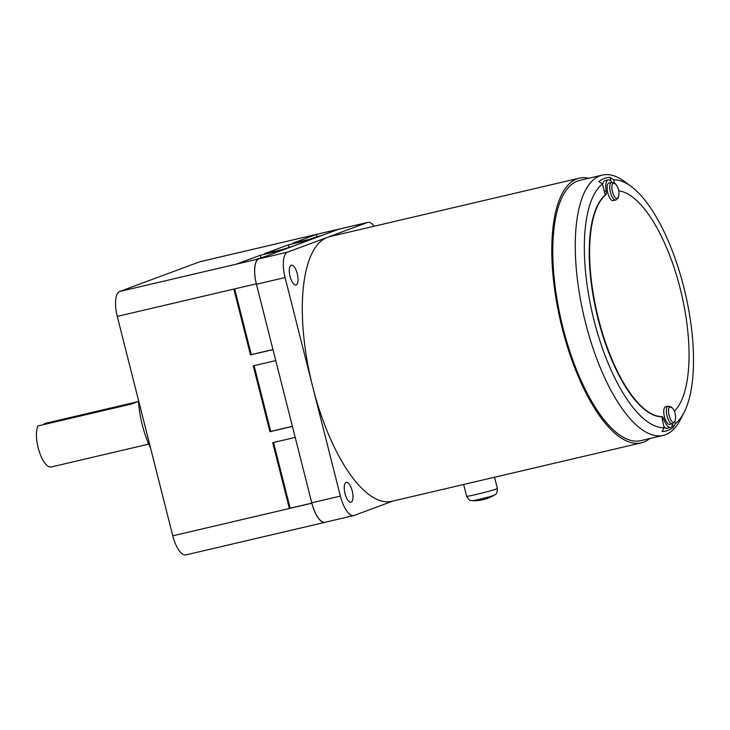 <?xml version="1.0" encoding="UTF-8"?>
<svg xmlns="http://www.w3.org/2000/svg" width="730" height="730" viewBox="0 0 730 730"><rect width="100%" height="100%" fill="white"/><g stroke="black" fill="none" stroke-linecap="round" stroke-linejoin="round"><path stroke-width="1.09" d="M138.426 400.013A52.104 19.518 76.8 0 0 150.59 448.111M138.49 401.254L131.966 403.918L37.887 425.964A22.657 8.486 76.8 0 0 39.31 451.788A22.657 8.486 76.8 0 0 51.346 466.945L148.756 444.114M339.632 228.992A22.657 8.486 76.8 0 0 339.277 229.056A22.657 8.486 76.8 0 0 338.893 229.165L199.828 261.751L119.72 291.489A22.657 8.486 76.8 0 0 117.265 316.4L172.782 535.82A22.657 8.486 76.8 0 0 185.968 554.9L325.032 522.315A22.657 8.486 76.8 0 0 325.379 522.215M309.903 239.248L316.948 236.629L316.4 234.44L292.365 243.355L314.858 238.09L310.861 239.577L288.359 244.842L264.333 253.766L286.826 248.492L282.82 249.979L260.327 255.254L236.292 264.169L119.72 291.489M258.794 258.904L258.794 258.894A22.657 8.486 76.8 0 0 256.33 283.815L117.265 316.4M233.837 289.089L250.49 354.908L272.993 349.643L275.767 360.611L253.273 365.876L269.927 431.704L270.73 431.412L254.095 365.684M269.927 431.704L292.42 426.429L295.194 437.407L272.701 442.672L289.354 508.5L290.157 508.208L273.531 442.48M172.782 535.82L311.856 503.226A22.657 8.486 76.8 0 0 325.032 522.315M311.829 503.125L290.157 508.208M292.392 426.329L270.73 431.412M272.965 349.533L251.293 354.616L234.668 288.888M258.794 258.894L236.292 264.169M253.839 260.062L265.839 256.285M281.871 249.651L293.871 245.882M316.948 236.629L321.912 235.471M339.277 229.056L200.212 261.641A22.657 8.486 76.8 0 0 199.828 261.751M250.49 354.908L251.293 354.616M260.884 257.444L260.327 255.254M288.916 247.041L288.359 244.842M44.503 424.413L44.293 423.592L137.596 401.728M472.219 500.707L472.219 500.707A11.653 0.511 -14.2 0 0 479.254 499.338A11.653 0.511 -14.2 0 0 494.566 495.049L494.566 495.049C487.658 499.083 480.212 500.962 472.219 500.707C470.877 499.922 470.302 502.359 466.616 496.227A15.859 0.694 -14.2 0 0 476.38 494.42A15.859 0.694 -14.2 0 0 497.367 488.443C497.039 495.597 495.378 493.726 494.566 495.049M613.383 182.984A8.057 3.02 -103.2 0 1 615.664 184.124C618.584 187.829 619.551 191.999 618.593 196.616L618.593 196.616A8.057 3.02 -103.2 0 1 617.324 198.587A8.057 3.02 -103.2 0 1 612.506 191.844A8.057 3.02 -103.2 0 1 613.383 182.984M670.012 406.783A8.057 3.02 -103.2 0 1 672.303 407.924C675.214 411.638 676.19 415.799 675.223 420.416L675.223 420.416A8.057 3.02 -103.2 0 1 673.963 422.387A8.057 3.02 -103.2 0 1 669.136 415.644A8.057 3.02 -103.2 0 1 670.012 406.783M649.8 438.538A135.926 50.917 -103.2 0 1 641.305 442.854A135.926 50.917 -103.2 0 1 562.228 328.345A135.926 50.917 -103.2 0 1 579.282 178.166A135.926 50.917 -103.2 0 1 588.809 178.257M579.282 178.166L329.777 236.629A135.926 50.917 76.8 0 0 327.478 237.323A135.926 50.917 76.8 0 0 312.723 386.809L340.372 496.081A23.104 8.66 76.8 0 0 353.813 515.544A23.104 8.66 76.8 0 0 354.205 515.426L392.968 501.045M291.16 265.209A10.193 3.823 -103.2 0 1 291.334 265.154A10.193 3.823 -103.2 0 1 297.32 273.978A10.193 3.823 -103.2 0 1 296.152 284.955A10.193 3.823 -103.2 0 1 295.978 285.01A10.193 3.823 -103.2 0 1 289.993 276.186A10.193 3.823 -103.2 0 1 291.16 265.209M684.092 412.413L680.378 419.668A133.663 50.069 -103.2 0 1 663.278 435.372A133.663 50.069 -103.2 0 1 585.524 322.779A133.663 50.069 -103.2 0 1 602.296 175.1A133.663 50.069 -103.2 0 1 624.588 181.578L631.14 186.433A126.865 47.523 -103.2 0 1 683.782 287.155A126.865 47.523 -103.2 0 1 684.092 412.413A126.865 47.523 -103.2 0 1 675.378 423.628L673.297 427.397L672.558 424.486M663.278 435.372L640.785 440.646A133.663 50.069 -103.2 0 1 563.031 328.053A133.663 50.069 -103.2 0 1 579.793 180.374L602.296 175.1M346.12 482.42A10.193 3.823 -103.2 0 1 346.294 482.366A10.193 3.823 -103.2 0 1 352.28 491.19A10.193 3.823 -103.2 0 1 351.121 502.167A10.193 3.823 -103.2 0 1 350.947 502.222A10.193 3.823 -103.2 0 1 344.952 493.398A10.193 3.823 -103.2 0 1 346.12 482.42M673.297 427.397A130.04 48.709 -103.2 0 1 662.083 431.558L664.163 427.789A126.865 47.523 -103.2 0 1 594.065 320.452A126.865 47.523 -103.2 0 1 602.469 183.969L598.819 181.551A130.04 48.709 -103.2 0 1 610.034 177.381L613.684 179.808A126.865 47.523 -103.2 0 1 631.14 186.433M602.642 184.672A12.237 4.581 -103.2 0 1 604.741 180.721A12.237 4.581 -103.2 0 1 604.951 180.657A12.237 4.581 -103.2 0 1 605.17 180.62M664.163 427.789L661.8 416.629A115.541 43.28 -103.2 0 1 598.481 318.864A115.541 43.28 -103.2 0 1 605.699 194.928A4.535 1.697 76.8 0 0 606.174 190.968A12.237 4.581 -103.2 0 1 608.017 179.954A12.237 4.581 -103.2 0 1 608.227 179.89A12.237 4.581 -103.2 0 1 611.959 182.299M609.103 182.956A9.061 3.395 76.8 0 0 608.948 182.975A9.061 3.395 76.8 0 0 608.793 183.029A9.061 3.395 76.8 0 0 607.761 192.784A9.061 3.395 76.8 0 0 613.081 200.622A9.061 3.395 76.8 0 0 613.236 200.577M665.742 406.756A9.061 3.395 76.8 0 0 665.577 406.783A9.061 3.395 76.8 0 0 665.422 406.829A9.061 3.395 76.8 0 0 664.391 416.584A9.061 3.395 76.8 0 0 669.711 424.431A9.061 3.395 76.8 0 0 669.866 424.385M661.8 416.629A4.535 1.697 -103.2 0 1 664.017 419.586L662.192 420.015M672.713 423.701A12.237 4.581 -103.2 0 1 670.441 427.515A12.237 4.581 -103.2 0 1 664.017 419.586M618.766 190.895A115.541 43.28 -103.2 0 1 680.241 288.761A115.541 43.28 -103.2 0 1 674.347 411.236M670.441 427.515L667.165 428.282A12.237 4.581 -103.2 0 1 663.807 426.375M674.858 421.557L675.378 423.628M661.362 416.721A115.541 43.28 -103.2 0 1 598.071 318.964A115.541 43.28 -103.2 0 1 605.27 195.038L602.469 183.969M613.684 179.808L614.487 183.011M610.973 181.113L610.034 177.381M340.372 496.081L311.746 502.787A23.104 8.66 76.8 0 0 325.188 522.26L353.813 515.544M311.746 502.787L256.44 284.253L285.074 277.546L312.723 386.809A135.926 50.917 76.8 0 0 391.8 501.318L641.305 442.854M374.262 226.209A23.104 8.66 76.8 0 0 367.756 222.404A23.104 8.66 76.8 0 0 367.363 222.522L287.584 252.133L258.949 258.84A23.104 8.66 76.8 0 0 256.44 284.253M258.949 258.84L338.729 229.229L367.363 222.522M367.756 222.404L339.121 229.111A23.104 8.66 76.8 0 0 338.729 229.229M287.584 252.133A23.104 8.66 76.8 0 0 285.074 277.546M615.874 199.956A9.061 3.395 -103.2 0 1 615.718 200.002A9.061 3.395 -103.2 0 1 610.399 192.163A9.061 3.395 -103.2 0 1 611.43 182.409A9.061 3.395 -103.2 0 1 611.585 182.363L615.664 184.124M672.503 423.765A9.061 3.395 -103.2 0 1 672.348 423.811A9.061 3.395 -103.2 0 1 667.028 415.972A9.061 3.395 -103.2 0 1 668.059 406.209A9.061 3.395 -103.2 0 1 668.215 406.163L672.303 407.924M604.349 191.397L606.174 190.968M618.593 196.616L616.111 199.892L613.081 200.622M675.223 420.416L672.741 423.692L669.711 424.431M494.529 477.247L497.367 488.443M604.951 180.657L608.227 179.89M665.577 406.783L668.215 406.163M608.948 182.975L611.585 182.363M463.641 484.483L466.616 496.227"/></g></svg>
